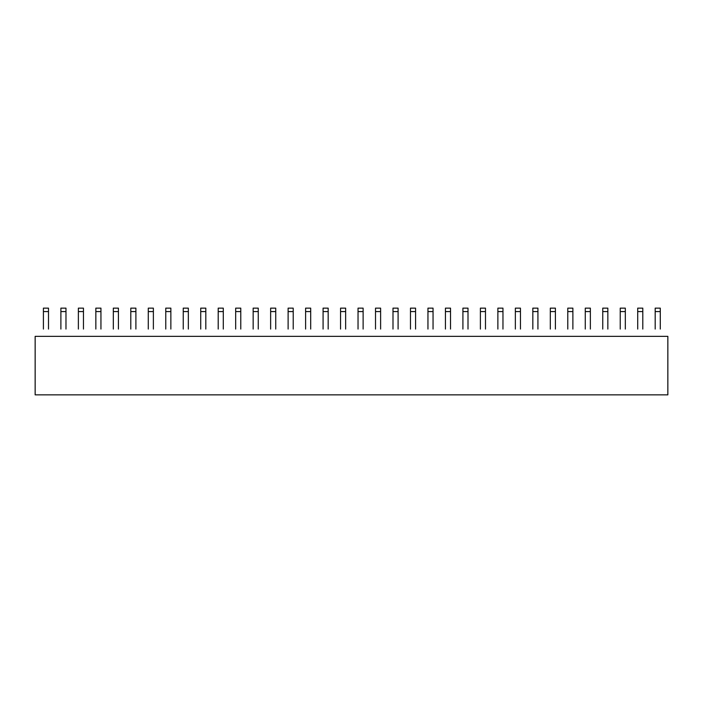 <?xml version="1.0" encoding="UTF-8"?>
<svg xmlns="http://www.w3.org/2000/svg" width="703" height="703" viewBox="0 0 703 703"><rect width="100%" height="100%" fill="white"/><g stroke="black" fill="none" stroke-linecap="round" stroke-linejoin="round"><path stroke-width="1.05" d="M35.15 394.858L667.85 394.858L667.85 336.359L35.15 336.359L35.15 394.858M43.41 329.066L43.41 308.142L48.498 308.142L48.498 311.587L43.41 311.587M48.498 311.587L48.498 329.066M65.977 329.066L65.977 311.587L60.889 311.587L60.889 329.066M60.889 311.587L60.889 308.142L65.977 308.142L65.977 311.587M83.455 329.066L83.455 311.587L78.367 311.587L78.367 329.066M78.367 311.587L78.367 308.142L83.455 308.142L83.455 311.587M100.942 329.066L100.942 311.587L95.845 311.587L95.845 329.066M95.845 311.587L95.845 308.142L100.942 308.142L100.942 311.587M118.42 329.066L118.42 311.587L113.324 311.587L113.324 329.066M113.324 311.587L113.324 308.142L118.42 308.142L118.42 311.587M135.899 329.066L135.899 311.587L130.802 311.587L130.802 329.066M130.802 311.587L130.802 308.142L135.899 308.142L135.899 311.587M153.377 329.066L153.377 311.587L148.28 311.587L148.28 329.066M148.28 311.587L148.28 308.142L153.377 308.142L153.377 311.587M170.855 329.066L170.855 311.587L165.767 311.587L165.767 329.066M165.767 311.587L165.767 308.142L170.855 308.142L170.855 311.587M188.334 329.066L188.334 311.587L183.246 311.587L183.246 329.066M183.246 311.587L183.246 308.142L188.334 308.142L188.334 311.587M205.812 329.066L205.812 311.587L200.724 311.587L200.724 329.066M200.724 311.587L200.724 308.142L205.812 308.142L205.812 311.587M223.29 329.066L223.29 311.587L218.202 311.587L218.202 329.066M218.202 311.587L218.202 308.142L223.29 308.142L223.29 311.587M240.778 329.066L240.778 311.587L235.681 311.587L235.681 329.066M235.681 311.587L235.681 308.142L240.778 308.142L240.778 311.587M258.256 329.066L258.256 311.587L253.159 311.587L253.159 329.066M253.159 311.587L253.159 308.142L258.256 308.142L258.256 311.587M275.734 329.066L275.734 311.587L270.637 311.587L270.637 329.066M270.637 311.587L270.637 308.142L275.734 308.142L275.734 311.587M293.213 329.066L293.213 311.587L288.116 311.587L288.116 329.066M288.116 311.587L288.116 308.142L293.213 308.142L293.213 311.587M310.691 329.066L310.691 311.587L305.603 311.587L305.603 329.066M305.603 311.587L305.603 308.142L310.691 308.142L310.691 311.587M328.169 329.066L328.169 311.587L323.081 311.587L323.081 329.066M323.081 311.587L323.081 308.142L328.169 308.142L328.169 311.587M345.648 329.066L345.648 311.587L340.56 311.587L340.56 329.066M340.56 311.587L340.56 308.142L345.648 308.142L345.648 311.587M363.126 329.066L363.126 311.587L358.038 311.587L358.038 329.066M358.038 311.587L358.038 308.142L363.126 308.142L363.126 311.587M380.613 329.066L380.613 311.587L375.516 311.587L375.516 329.066M375.516 311.587L375.516 308.142L380.613 308.142L380.613 311.587M398.091 329.066L398.091 311.587L392.995 311.587L392.995 329.066M392.995 311.587L392.995 308.142L398.091 308.142L398.091 311.587M415.57 329.066L415.57 311.587L410.473 311.587L410.473 329.066M410.473 311.587L410.473 308.142L415.57 308.142L415.57 311.587M433.048 329.066L433.048 311.587L427.951 311.587L427.951 329.066M427.951 311.587L427.951 308.142L433.048 308.142L433.048 311.587M450.526 329.066L450.526 311.587L445.438 311.587L445.438 329.066M445.438 311.587L445.438 308.142L450.526 308.142L450.526 311.587M468.005 329.066L468.005 311.587L462.917 311.587L462.917 329.066M462.917 311.587L462.917 308.142L468.005 308.142L468.005 311.587M485.483 329.066L485.483 311.587L480.395 311.587L480.395 329.066M480.395 311.587L480.395 308.142L485.483 308.142L485.483 311.587M502.961 329.066L502.961 311.587L497.873 311.587L497.873 329.066M497.873 311.587L497.873 308.142L502.961 308.142L502.961 311.587M520.448 329.066L520.448 311.587L515.352 311.587L515.352 329.066M515.352 311.587L515.352 308.142L520.448 308.142L520.448 311.587M537.927 329.066L537.927 311.587L532.83 311.587L532.83 329.066M532.83 311.587L532.83 308.142L537.927 308.142L537.927 311.587M555.405 329.066L555.405 311.587L550.308 311.587L550.308 329.066M550.308 311.587L550.308 308.142L555.405 308.142L555.405 311.587M572.883 329.066L572.883 311.587L567.787 311.587L567.787 329.066M567.787 311.587L567.787 308.142L572.883 308.142L572.883 311.587M590.362 329.066L590.362 311.587L585.274 311.587L585.274 329.066M585.274 311.587L585.274 308.142L590.362 308.142L590.362 311.587M607.84 329.066L607.84 311.587L602.752 311.587L602.752 329.066M602.752 311.587L602.752 308.142L607.84 308.142L607.84 311.587M625.319 329.066L625.319 311.587L620.231 311.587L620.231 329.066M620.231 311.587L620.231 308.142L625.319 308.142L625.319 311.587M642.797 329.066L642.797 311.587L637.709 311.587L637.709 329.066M637.709 311.587L637.709 308.142L642.797 308.142L642.797 311.587M660.284 329.066L660.284 311.587L655.187 311.587L655.187 329.066M655.187 311.587L655.187 308.142L660.284 308.142L660.284 311.587"/></g></svg>
